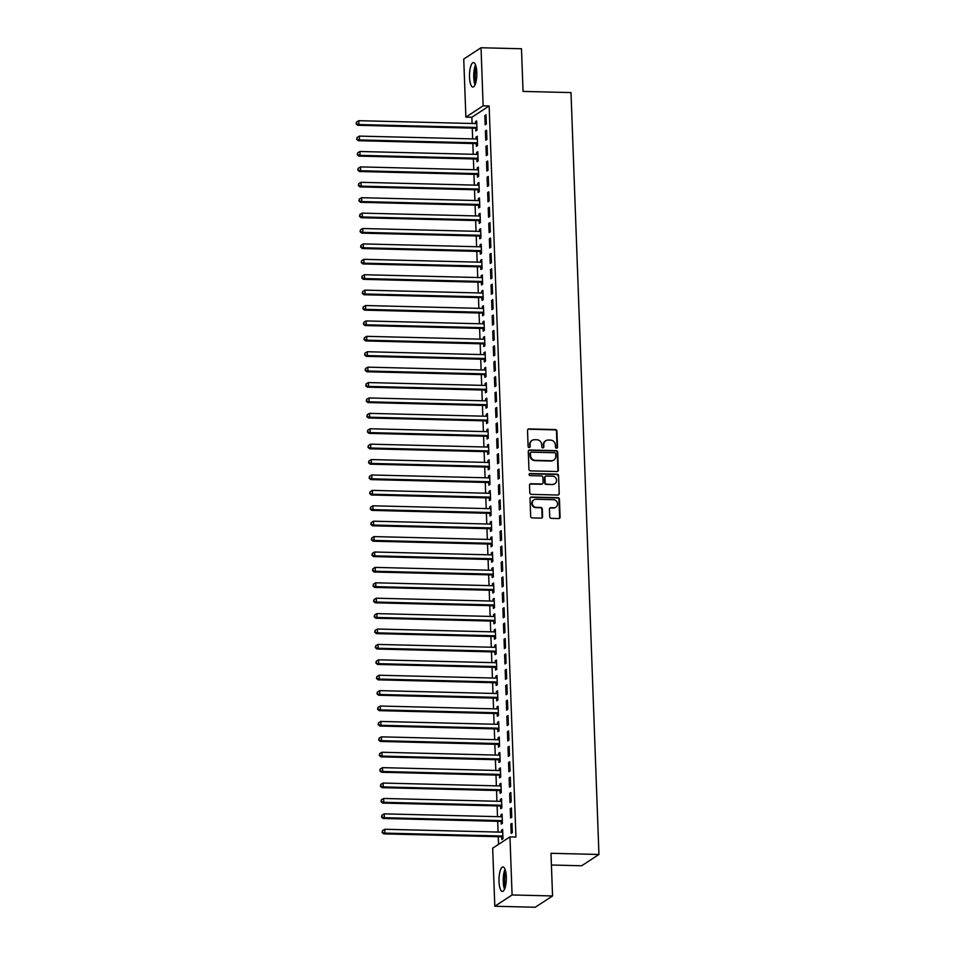 <?xml version="1.0" encoding="UTF-8"?>
<svg xmlns="http://www.w3.org/2000/svg" width="955" height="955" viewBox="0 0 955 955"><rect width="100%" height="100%" fill="white"/><g stroke="black" fill="none" stroke-linecap="round" stroke-linejoin="round"><path stroke-width="1.43" d="M556.538 448.217A1.074 1.015 56.8 0 0 557.529 447.179L556.932 431.111A1.54 1.444 56.8 0 0 555.416 429.571L528.927 428.914A1.54 1.444 56.8 0 0 527.518 430.395L528.103 446.451A1.074 1.015 56.8 0 0 529.727 447.382A1.074 1.015 56.8 0 0 530.168 446.51L530.085 444.421A4.93 4.608 56.8 0 1 534.621 439.706L536.829 439.754A4.93 4.608 56.8 0 1 541.712 444.708L541.783 446.797A1.074 1.015 56.8 0 0 543.407 447.716A1.074 1.015 56.8 0 0 543.849 446.845L543.765 444.767A4.93 4.608 56.8 0 1 548.301 440.04L550.51 440.1A4.93 4.608 56.8 0 1 555.392 445.054L555.464 447.131A1.074 1.015 56.8 0 0 556.538 448.217M556.825 448.182A1.074 1.015 56.8 0 0 557.063 447.489L556.467 431.421A1.54 1.444 56.8 0 0 554.939 429.869L528.461 429.213A1.54 1.444 56.8 0 0 527.924 429.308M529.464 447.501A1.074 1.015 56.8 0 0 529.703 446.809L530.085 444.421M543.144 447.835A1.074 1.015 56.8 0 0 543.383 447.143L543.765 444.767M499.023 881.572A12.248 3.653 91.4 0 1 502.963 866.949A12.248 3.653 91.4 0 1 506.305 876.809A12.248 3.653 91.4 0 1 502.354 891.445A12.248 3.653 91.4 0 1 499.023 881.572M469.526 77.188A12.248 3.653 91.4 0 1 473.465 62.564A12.248 3.653 91.4 0 1 476.808 72.425A12.248 3.653 91.4 0 1 472.856 87.06A12.248 3.653 91.4 0 1 469.526 77.188M549.722 516.81A1.54 1.444 56.8 0 0 551.25 518.362L558.675 518.553A1.54 1.444 56.8 0 0 560.084 517.073L559.439 499.226A1.54 1.444 56.8 0 0 557.911 497.686L531.434 497.03A1.54 1.444 56.8 0 0 530.013 498.498L530.67 516.345A1.54 1.444 56.8 0 0 532.198 517.897L541.163 518.111A1.54 1.444 56.8 0 0 542.583 516.643L542.309 509.003A1.54 1.444 56.8 0 0 540.781 507.451L536.328 507.344A4.118 3.856 56.8 0 1 533.917 499.847A4.118 3.856 56.8 0 1 536.03 499.262L553.458 499.692A4.118 3.856 56.8 0 1 555.87 507.189A4.118 3.856 56.8 0 1 553.757 507.774L550.856 507.702A1.54 1.444 56.8 0 0 549.435 509.182L549.722 516.81M509.958 836.89L512.083 894.954L494.809 906.247L492.673 848.183L509.958 836.89L515.951 837.034L489.139 105.969L483.146 105.826L465.873 117.119L463.736 59.043L481.022 47.75L483.146 105.826M481.022 47.75L521.478 48.753L523.042 91.417L571.006 92.599L598.94 854.474L550.987 853.293L552.551 895.957L512.083 894.954M556.944 471.519A1.54 1.444 56.8 0 0 558.365 470.051L557.708 452.204A1.54 1.444 56.8 0 0 556.18 450.665L529.703 450.008A1.54 1.444 56.8 0 0 528.294 451.476L528.939 469.323A1.54 1.444 56.8 0 0 530.467 470.875L556.944 471.519M558.568 475.721L559.224 493.556A1.54 1.444 56.8 0 1 557.816 495.036L531.338 494.38A1.54 1.444 56.8 0 1 529.81 492.84L529.524 485.2A1.54 1.444 56.8 0 1 530.944 483.719L541.676 483.994A1.54 1.444 56.8 0 0 543.097 482.514L542.906 477.452A1.54 1.444 56.8 0 0 541.389 475.9L530.204 475.626A1.074 1.015 56.8 0 1 529.571 473.656A1.074 1.015 56.8 0 1 530.12 473.501L557.052 474.169A1.54 1.444 56.8 0 1 558.568 475.721L559.224 493.556M551.417 865.015L581.667 865.767L598.94 854.474M511.414 807.978L510.245 808.742L510.591 817.981L511.761 817.217L511.414 807.978M501.16 821.598L501.244 824.081L502.414 823.329L502.079 814.078L500.909 814.842L500.981 816.752M510.292 777.167L509.122 777.931L509.457 787.171L510.627 786.419L510.292 777.167M500.026 790.788L500.122 793.283L501.291 792.519L500.945 783.279L499.775 784.031L499.847 785.941M509.158 746.368L507.988 747.12L508.323 756.372L509.493 755.608L509.158 746.368M498.904 759.977L498.988 762.472L500.157 761.708L499.823 752.468L498.653 753.232L498.725 755.13M508.024 715.558L506.854 716.322L507.201 725.561L508.37 724.797L508.024 715.558M497.77 729.166L497.865 731.661L499.023 730.897L498.689 721.658L497.519 722.422L497.591 724.32M506.902 684.747L505.732 685.511L506.066 694.751L507.236 693.987L506.902 684.747M496.636 698.368L496.731 700.851L497.901 700.099L497.555 690.847L496.397 691.611L496.457 693.521M505.768 653.936L504.598 654.7L504.944 663.94L506.102 663.188L505.768 653.936M495.514 667.557L495.597 670.052L496.767 669.288L496.433 660.048L495.263 660.8L495.335 662.71M504.634 623.138L503.476 623.89L503.81 633.141L504.98 632.377L504.634 623.138M494.38 636.746L494.475 639.241L495.633 638.477L495.299 629.238L494.129 630.002L494.201 631.9M503.512 592.327L502.342 593.091L502.676 602.33L503.846 601.566L503.512 592.327M493.246 605.936L493.341 608.431L494.511 607.667L494.165 598.427L493.007 599.191L493.078 601.089M502.378 561.516L501.208 562.28L501.554 571.52L502.712 570.756L502.378 561.516M492.123 575.137L492.207 577.62L493.377 576.868L493.043 567.616L491.873 568.38L491.944 570.29M501.244 530.705L500.086 531.469L500.42 540.709L501.59 539.957L501.244 530.705M490.989 544.326L491.085 546.821L492.255 546.057L491.909 536.817L490.739 537.57L490.81 539.48M500.122 499.907L498.952 500.671L499.286 509.91L500.456 509.146L500.122 499.907M489.867 513.515L489.951 516.01L491.121 515.246L490.786 506.007L489.617 506.771L489.688 508.669M498.988 469.096L497.818 469.86L498.164 479.1L499.334 478.336L498.988 469.096M488.733 482.705L488.829 485.2L489.987 484.436L489.652 475.196L488.483 475.96L488.554 477.858M497.865 438.285L496.696 439.049L497.03 448.289L498.2 447.525L497.865 438.285M487.599 451.906L487.695 454.389L488.865 453.637L488.518 444.385L487.36 445.149L487.42 447.059M496.731 407.475L495.561 408.239L495.908 417.478L497.066 416.726L496.731 407.475M486.477 421.095L486.561 423.59L487.73 422.826L487.396 413.587L486.226 414.351L486.298 416.249M495.597 376.676L494.439 377.44L494.774 386.68L495.943 385.916L495.597 376.676M485.343 390.285L485.438 392.78L486.596 392.016L486.262 382.776L485.092 383.54L485.164 385.438M494.475 345.865L493.305 346.629L493.639 355.869L494.809 355.105L494.475 345.865M484.209 359.474L484.304 361.969L485.474 361.205L485.128 351.965L483.97 352.729L484.03 354.627M493.341 315.055L492.171 315.819L492.517 325.058L493.675 324.294L493.341 315.055M483.087 328.675L483.17 331.17L484.34 330.406L484.006 321.155L482.836 321.919L482.908 323.829M492.207 284.244L491.049 285.008L491.383 294.259L492.553 293.495L492.207 284.244M481.953 297.865L482.048 300.359L483.218 299.595L482.872 290.356L481.702 291.12L481.774 293.018M491.085 253.445L489.915 254.209L490.249 263.449L491.419 262.685L491.085 253.445M480.819 267.054L480.914 269.549L482.084 268.785L481.75 259.545L480.58 260.309L480.651 262.207M489.951 222.634L488.781 223.398L489.127 232.638L490.297 231.874L489.951 222.634M479.697 236.243L479.78 238.738L480.95 237.974L480.616 228.734L479.446 229.498L479.517 231.397M488.829 191.824L487.659 192.588L487.993 201.827L489.163 201.063L488.829 191.824M478.562 205.444L478.658 207.939L479.828 207.175L479.482 197.924L478.312 198.688L478.383 200.598M487.695 161.013L486.525 161.777L486.859 171.029L488.029 170.265L487.695 161.013M477.44 174.634L477.524 177.129L478.694 176.365L478.36 167.125L477.19 167.889L477.261 169.787M486.561 130.214L485.391 130.978L485.737 140.218L486.907 139.454L486.561 130.214M476.306 143.823L476.402 146.318L477.56 145.554L477.225 136.314L476.056 137.078L476.127 138.976M489.139 105.969L471.865 117.262L472.092 123.493M472.259 128.137L472.653 138.893M472.832 143.537L473.226 154.292M473.394 158.936L473.787 169.704M473.955 174.347L474.349 185.103M474.528 189.747L474.921 200.514M475.089 205.158L475.483 215.914M475.65 220.557L476.044 231.313M476.223 235.957L476.617 246.724M476.784 251.368L477.178 262.124M477.345 266.767L477.739 277.523M477.918 282.167L478.312 292.934M478.479 297.578L478.873 308.334M479.04 312.977L479.434 323.745M479.601 328.389L480.007 339.144M480.174 343.788L480.568 354.544M480.735 359.187L481.129 369.955M481.296 374.599L481.69 385.354M481.869 389.998L482.263 400.754M482.43 405.398L482.824 416.165M482.991 420.809L483.385 431.565M483.564 436.208L483.958 446.976M484.125 451.608L484.519 462.375M484.686 467.019L485.08 477.775M485.259 482.418L485.653 493.186M485.82 497.83L486.214 508.585M486.382 513.229L486.775 523.985M486.955 528.628L487.348 539.396M487.516 544.04L487.91 554.795M488.077 559.439L488.471 570.195M488.65 574.838L489.044 585.606M489.211 590.25L489.605 601.005M489.772 605.649L490.166 616.417M490.333 621.06L490.739 631.816M490.906 636.46L491.3 647.215M491.467 651.859L491.861 662.627M492.028 667.27L492.422 678.026M492.601 682.67L492.995 693.426M493.162 698.069L493.556 708.837M493.723 713.481L494.117 724.236M494.296 728.88L494.69 739.648M494.857 744.291L495.251 755.047M495.418 759.691L495.812 770.446M495.991 775.09L496.385 785.858M496.552 790.501L496.946 801.257M497.113 805.901L497.507 816.656M497.686 821.3L498.08 832.068M498.247 836.711L498.522 844.351M475.745 128.424L475.829 130.919L476.999 130.155L476.664 120.915L475.495 121.667L475.566 123.577M486 114.803L484.83 115.567L485.176 124.807L486.334 124.055L486 114.803M476.867 159.234L476.963 161.717L478.133 160.965L477.787 151.714L476.629 152.478L476.688 154.388M487.134 145.614L485.964 146.378L486.298 155.617L487.468 154.853L487.134 145.614M478.001 190.033L478.097 192.528L479.255 191.764L478.921 182.524L477.751 183.288L477.822 185.186M488.256 176.424L487.086 177.188L487.432 186.428L488.602 185.664L488.256 176.424M479.135 220.844L479.219 223.339L480.389 222.575L480.055 213.335L478.885 214.099L478.956 215.997M489.39 207.235L488.22 207.987L488.554 217.239L489.724 216.475L489.39 207.235M480.258 251.654L480.353 254.149L481.523 253.385L481.177 244.146L480.007 244.898L480.079 246.808M490.512 238.034L489.354 238.798L489.688 248.037L490.858 247.273L490.512 238.034M481.392 282.465L481.475 284.948L482.645 284.184L482.311 274.945L481.141 275.709L481.213 277.619M491.646 268.844L490.476 269.608L490.822 278.848L491.98 278.084L491.646 268.844M482.514 313.264L482.609 315.759L483.779 314.995L483.433 305.755L482.275 306.519L482.347 308.417M492.78 299.655L491.61 300.419L491.944 309.659L493.114 308.895L492.78 299.655M483.648 344.075L483.743 346.57L484.901 345.806L484.567 336.566L483.397 337.33L483.469 339.228M493.902 330.466L492.744 331.218L493.078 340.469L494.248 339.705L493.902 330.466M484.782 374.885L484.865 377.38L486.035 376.616L485.701 367.377L484.531 368.129L484.603 370.039M495.036 361.265L493.866 362.029L494.213 371.268L495.37 370.504L495.036 361.265M485.904 405.696L486 408.179L487.169 407.415L486.823 398.175L485.665 398.939L485.725 400.849M496.17 392.075L495 392.839L495.335 402.079L496.505 401.315L496.17 392.075M487.038 436.495L487.134 438.99L488.292 438.226L487.957 428.986L486.787 429.75L486.859 431.648M497.292 422.886L496.123 423.65L496.469 432.89L497.639 432.126L497.292 422.886M488.172 467.305L488.256 469.8L489.426 469.036L489.091 459.797L487.921 460.561L487.993 462.459M498.426 453.685L497.257 454.449L497.591 463.7L498.761 462.936L498.426 453.685M489.294 498.116L489.39 500.611L490.56 499.847L490.213 490.595L489.044 491.359L489.115 493.269M499.561 484.495L498.391 485.259L498.725 494.499L499.895 493.735L499.561 484.495M490.428 528.915L490.512 531.41L491.682 530.646L491.348 521.406L490.178 522.17L490.249 524.08M500.683 515.306L499.513 516.07L499.859 525.31L501.029 524.546L500.683 515.306M491.55 559.726L491.646 562.22L492.816 561.456L492.482 552.217L491.312 552.981L491.383 554.879M501.817 546.117L500.647 546.881L500.981 556.12L502.151 555.356L501.817 546.117M492.685 590.536L492.78 593.031L493.95 592.267L493.604 583.028L492.434 583.792L492.505 585.69M502.939 576.916L501.781 577.68L502.115 586.931L503.285 586.167L502.939 576.916M493.819 621.347L493.902 623.842L495.072 623.078L494.738 613.826L493.568 614.59L493.639 616.5M504.073 607.726L502.903 608.49L503.249 617.73L504.407 616.966L504.073 607.726M494.941 652.146L495.036 654.641L496.206 653.877L495.86 644.637L494.702 645.401L494.762 647.311M505.207 638.537L504.037 639.301L504.371 648.541L505.541 647.777L505.207 638.537M496.075 682.956L496.17 685.451L497.328 684.687L496.994 675.448L495.824 676.212L495.896 678.11M506.329 669.348L505.171 670.112L505.505 679.351L506.675 678.587L506.329 669.348M497.209 713.767L497.292 716.262L498.462 715.498L498.128 706.258L496.958 707.022L497.03 708.92M507.463 700.146L506.293 700.91L506.639 710.162L507.797 709.398L507.463 700.146M498.331 744.578L498.426 747.073L499.596 746.309L499.25 737.057L498.092 737.821L498.152 739.731M508.597 730.957L507.427 731.721L507.762 740.961L508.931 740.197L508.597 730.957M499.465 775.376L499.561 777.871L500.718 777.107L500.384 767.868L499.214 768.632L499.286 770.542M509.719 761.768L508.549 762.532L508.896 771.771L510.065 771.007L509.719 761.768M500.599 806.187L500.683 808.682L501.853 807.918L501.518 798.678L500.348 799.442L500.42 801.341M510.853 792.578L509.684 793.342L510.018 802.582L511.188 801.818L510.853 792.578M501.721 836.998L501.817 839.493L502.987 838.729L502.64 829.489L501.471 830.253L501.542 832.151M511.976 823.377L510.818 824.141L511.152 833.393L512.322 832.629L511.976 823.377M552.551 895.957L535.266 907.25L494.809 906.247M471.865 117.262L465.873 117.119M475.495 121.667L476.688 121.703M484.83 115.567L486.023 115.603M476.056 137.078L477.249 137.102M485.391 130.978L486.596 131.002M476.629 152.478L477.822 152.514M485.964 146.378L487.157 146.401M477.19 167.889L478.383 167.913M486.525 161.777L487.719 161.813M477.751 183.288L478.944 183.312M487.086 177.188L488.292 177.212M478.312 198.688L479.517 198.724M487.659 192.588L488.853 192.624M478.885 214.099L480.079 214.123M488.22 207.987L489.414 208.023M479.446 229.498L480.64 229.534M488.781 223.398L489.987 223.422M480.007 244.898L481.213 244.934M489.354 238.798L490.548 238.834M480.58 260.309L481.774 260.333M489.915 254.209L491.109 254.233M481.141 275.709L482.335 275.744M490.476 269.608L491.682 269.632M481.702 291.12L482.908 291.144M491.049 285.008L492.243 285.044M482.275 306.519L483.469 306.543M491.61 300.419L492.804 300.443M482.836 321.919L484.03 321.954M492.171 315.819L493.365 315.854M483.397 337.33L484.603 337.354M492.744 331.218L493.938 331.254M483.97 352.729L485.164 352.765M493.305 346.629L494.499 346.653M484.531 368.129L485.725 368.164M493.866 362.029L495.06 362.064M485.092 383.54L486.286 383.564M494.439 377.44L495.633 377.464M485.665 398.939L486.859 398.975M495 392.839L496.194 392.863M486.226 414.351L487.42 414.375M495.561 408.239L496.755 408.274M486.787 429.75L487.981 429.774M496.123 423.65L497.328 423.674M487.36 445.149L488.554 445.185M496.696 439.049L497.889 439.073M487.921 460.561L489.115 460.585M497.257 454.449L498.45 454.485M488.483 475.96L489.676 475.984M497.818 469.86L499.023 469.884M489.044 491.359L490.249 491.395M498.391 485.259L499.584 485.295M489.617 506.771L490.81 506.795M498.952 500.671L500.145 500.695M490.178 522.17L491.371 522.206M499.513 516.07L500.718 516.094M490.739 537.57L491.944 537.605M500.086 531.469L501.28 531.505M491.312 552.981L492.505 553.005M500.647 546.881L501.841 546.905M491.873 568.38L493.067 568.416M501.208 562.28L502.414 562.304M492.434 583.792L493.639 583.815M501.781 577.68L502.975 577.715M493.007 599.191L494.201 599.215M502.342 593.091L503.536 593.115M493.568 614.59L494.762 614.626M502.903 608.49L504.097 608.526M494.129 630.002L495.335 630.025M503.476 623.89L504.67 623.925M494.702 645.401L495.896 645.437M504.037 639.301L505.231 639.325M495.263 660.8L496.457 660.836M504.598 654.7L505.792 654.736M495.824 676.212L497.018 676.236M505.171 670.112L506.365 670.135M496.397 691.611L497.591 691.647M505.732 685.511L506.926 685.535M496.958 707.022L498.152 707.046M506.293 700.91L507.487 700.946M497.519 722.422L498.713 722.446M506.854 716.322L508.06 716.346M498.092 737.821L499.286 737.857M507.427 731.721L508.621 731.757M498.653 753.232L499.847 753.256M507.988 747.12L509.182 747.156M499.214 768.632L500.408 768.668M508.549 762.532L509.755 762.556M499.775 784.031L500.981 784.067M509.122 777.931L510.316 777.967M500.348 799.442L501.542 799.466M509.684 793.342L510.877 793.366M500.909 814.842L502.103 814.878M510.245 808.742L511.45 808.766M501.471 830.253L502.676 830.277M510.818 824.141L512.011 824.177M545.544 440.912A4.93 4.608 56.8 0 0 543.3 445.066M531.863 440.577A4.93 4.608 56.8 0 0 529.619 444.732M557.493 471.436A1.54 1.444 56.8 0 0 557.899 470.349L557.243 452.515A1.54 1.444 56.8 0 0 555.715 450.963L529.237 450.306A1.54 1.444 56.8 0 0 528.7 450.402M555.715 453.816A1.074 1.015 56.8 0 0 554.64 452.742L531.398 452.157A1.074 1.015 56.8 0 0 530.407 453.195L530.491 455.392A4.93 4.608 56.8 0 0 535.373 460.346L551.262 460.74A4.93 4.608 56.8 0 0 555.798 456.013L555.715 453.816M530.634 452.503A1.074 1.015 56.8 0 0 529.941 453.506L530.407 453.195M553.542 460.167A4.93 4.608 56.8 0 1 550.796 461.038L534.907 460.644A4.93 4.608 56.8 0 1 530.025 455.69L529.941 453.506M558.353 494.941A1.54 1.444 56.8 0 0 558.759 493.866M542.213 483.899A1.54 1.444 56.8 0 1 541.21 484.292L530.479 484.03A1.54 1.444 56.8 0 0 529.941 484.125M558.102 476.02A1.54 1.444 56.8 0 0 556.574 474.48L529.655 473.811A1.074 1.015 56.8 0 0 529.368 473.847M552.826 484.269A4.118 3.856 56.8 0 0 556.407 479.171A4.118 3.856 56.8 0 0 552.527 476.175L546.379 476.02A1.54 1.444 56.8 0 0 544.971 477.5L545.15 482.562A1.54 1.444 56.8 0 0 546.678 484.113L552.36 484.567A4.118 3.856 56.8 0 0 554.688 483.815M545.377 476.426A1.54 1.444 56.8 0 0 544.505 477.798L544.971 477.5M552.36 484.567L546.212 484.412A1.54 1.444 56.8 0 1 544.684 482.872L544.505 477.798M555.631 507.332A4.118 3.856 56.8 0 1 553.291 508.084L550.39 508.012A1.54 1.444 56.8 0 0 549.853 508.108M533.69 500.014A4.118 3.856 56.8 0 0 535.862 507.654L536.328 507.344M541.712 518.028A1.54 1.444 56.8 0 0 542.118 516.942L541.831 509.313A1.54 1.444 56.8 0 0 540.315 507.762L535.862 507.654M559.212 518.458A1.54 1.444 56.8 0 0 559.618 517.383L558.973 499.537A1.54 1.444 56.8 0 0 557.445 497.985L530.968 497.328A1.54 1.444 56.8 0 0 530.419 497.424M476.748 123.398L476.533 123.493A1.576 1.468 -123.2 0 1 475.984 123.589L358.782 120.688L358.925 124.544L357.755 125.308L474.957 128.197A1.576 1.468 -123.2 0 1 475.518 128.328L476.951 128.949M356.585 123.565L356.525 122.025L356.12 123.875L358.925 124.544L476.115 127.433A1.576 1.468 -123.2 0 1 476.688 127.564L476.903 127.66M356.525 122.025L358.782 120.688M357.755 125.308L356.12 123.875M477.321 138.809L477.106 138.893A1.576 1.468 -123.2 0 1 476.545 138.988L359.343 136.099L359.486 139.943L358.316 140.707L475.518 143.608A1.576 1.468 -123.2 0 1 476.079 143.728L477.524 144.348M357.146 138.976L357.086 137.436L356.681 139.275L359.486 139.943L476.688 142.844A1.576 1.468 -123.2 0 1 477.249 142.964L477.476 143.059M357.086 137.436L359.343 136.099M358.316 140.707L356.681 139.275M477.882 154.209L477.667 154.292A1.576 1.468 -123.2 0 1 477.106 154.388L359.916 151.499L360.059 155.355L358.889 156.119L476.079 159.007A1.576 1.468 -123.2 0 1 476.652 159.127L478.085 159.748M357.707 154.376L357.659 152.836L357.242 154.686L360.059 155.355L477.249 158.244A1.576 1.468 -123.2 0 1 477.81 158.375L478.037 158.47M357.659 152.836L359.916 151.499M358.889 156.119L357.242 154.686M475.447 83.813A10.601 3.163 91.4 0 1 475.888 65.931M476.294 67.674A9.813 2.925 -88.6 0 0 475.948 82.082M475.53 64.88A12.176 3.629 -88.6 0 0 475.041 84.84M504.932 888.198A10.601 3.163 91.4 0 1 505.374 870.315M505.792 872.058A9.813 2.925 -88.6 0 0 505.434 886.467M505.028 869.265A12.176 3.629 -88.6 0 0 504.526 889.224M478.443 169.62L478.228 169.704A1.576 1.468 -123.2 0 1 477.679 169.799L360.477 166.898L360.62 170.754L359.45 171.518L476.652 174.407A1.576 1.468 -123.2 0 1 477.214 174.538L478.646 175.159M358.28 169.775L358.221 168.235L357.815 170.085L360.62 170.754L477.81 173.643A1.576 1.468 -123.2 0 1 478.383 173.774L478.598 173.87M358.221 168.235L360.477 166.898M359.45 171.518L357.815 170.085M479.016 185.019L478.789 185.103A1.576 1.468 -123.2 0 1 478.24 185.198L361.038 182.31L361.181 186.153L360.011 186.917L477.214 189.818A1.576 1.468 -123.2 0 1 477.775 189.938L479.219 190.558M358.841 185.186L358.782 183.647L358.376 185.485L361.181 186.153L478.383 189.054A1.576 1.468 -123.2 0 1 478.944 189.174L479.171 189.269M358.782 183.647L361.038 182.31M360.011 186.917L358.376 185.485M479.577 200.419L479.362 200.502A1.576 1.468 -123.2 0 1 478.801 200.61L361.611 197.709L361.742 201.565L360.584 202.329L477.775 205.218A1.576 1.468 -123.2 0 1 478.348 205.349L479.78 205.97M359.402 200.586L359.355 199.046L358.937 200.896L361.742 201.565L478.944 204.454A1.576 1.468 -123.2 0 1 479.506 204.585L479.732 204.68M359.355 199.046L361.611 197.709M360.584 202.329L358.937 200.896M480.138 215.83L479.923 215.914A1.576 1.468 -123.2 0 1 479.374 216.009L362.172 213.12L362.315 216.964L361.145 217.728L478.348 220.617A1.576 1.468 -123.2 0 1 478.909 220.748L480.341 221.369M359.975 215.985L359.916 214.445L359.51 216.296L362.315 216.964L479.506 219.865A1.576 1.468 -123.2 0 1 480.079 219.984L480.293 220.08M359.916 214.445L362.172 213.12M361.145 217.728L359.51 216.296M480.711 231.229L480.484 231.313A1.576 1.468 -123.2 0 1 479.935 231.408L362.733 228.52L362.876 232.363L361.706 233.127L478.909 236.028A1.576 1.468 -123.2 0 1 479.47 236.148L480.914 236.768M360.536 231.397L360.477 229.857L360.071 231.695L362.876 232.363L480.079 235.264A1.576 1.468 -123.2 0 1 480.64 235.384L480.866 235.491M360.477 229.857L362.733 228.52M361.706 233.127L360.071 231.695M481.272 246.629L481.057 246.724A1.576 1.468 -123.2 0 1 480.496 246.82L363.306 243.919L363.437 247.775L362.279 248.539L479.47 251.428A1.576 1.468 -123.2 0 1 480.031 251.559L481.475 252.18M361.097 246.796L361.05 245.256L360.632 247.106L363.437 247.775L480.64 250.664A1.576 1.468 -123.2 0 1 481.201 250.795L481.427 250.89M361.05 245.256L363.306 243.919M362.279 248.539L360.632 247.106M481.833 262.04L481.618 262.124A1.576 1.468 -123.2 0 1 481.069 262.219L363.867 259.33L364.01 263.174L362.84 263.938L480.043 266.839A1.576 1.468 -123.2 0 1 480.604 266.958L482.036 267.579M361.67 262.207L361.611 260.667L361.205 262.506L364.01 263.174L481.201 266.075A1.576 1.468 -123.2 0 1 481.774 266.194L481.989 266.29M361.611 260.667L363.867 259.33M362.84 263.938L361.205 262.506M482.394 277.439L482.18 277.523A1.576 1.468 -123.2 0 1 481.63 277.619L364.428 274.73L364.571 278.585L363.401 279.338L480.604 282.238A1.576 1.468 -123.2 0 1 481.165 282.358L482.609 282.978M362.232 277.607L362.172 276.067L361.766 277.917L364.571 278.585L481.774 281.474A1.576 1.468 -123.2 0 1 482.335 281.606L482.562 281.701M362.172 276.067L364.428 274.73M363.401 279.338L361.766 277.917M482.967 292.851L482.752 292.934A1.576 1.468 -123.2 0 1 482.191 293.03L365.001 290.129L365.132 293.985L363.974 294.749L481.165 297.638A1.576 1.468 -123.2 0 1 481.726 297.769L483.17 298.39M362.793 293.006L362.745 291.466L362.327 293.316L365.132 293.985L482.335 296.874A1.576 1.468 -123.2 0 1 482.896 297.005L483.123 297.101M362.745 291.466L365.001 290.129M363.974 294.749L362.327 293.316M483.528 308.25L483.314 308.334A1.576 1.468 -123.2 0 1 482.752 308.429L365.562 305.54L365.705 309.384L364.535 310.148L481.738 313.049A1.576 1.468 -123.2 0 1 482.299 313.168L483.731 313.789M363.366 308.417L363.306 306.877L362.888 308.716L365.705 309.384L482.896 312.285A1.576 1.468 -123.2 0 1 483.457 312.404L483.684 312.5M363.306 306.877L365.562 305.54M364.535 310.148L362.888 308.716M484.089 323.65L483.875 323.733A1.576 1.468 -123.2 0 1 483.326 323.84L366.123 320.94L366.266 324.796L365.096 325.56L482.299 328.448A1.576 1.468 -123.2 0 1 482.86 328.58L484.292 329.2M363.927 323.817L363.867 322.277L363.461 324.127L366.266 324.796L483.469 327.684A1.576 1.468 -123.2 0 1 484.03 327.816L484.257 327.911M363.867 322.277L366.123 320.94M365.096 325.56L363.461 324.127M484.663 339.061L484.448 339.144A1.576 1.468 -123.2 0 1 483.887 339.24L366.684 336.339L366.827 340.195L365.67 340.959L482.86 343.848A1.576 1.468 -123.2 0 1 483.421 343.979L484.865 344.6M364.488 339.216L364.44 337.676L364.022 339.526L366.827 340.195L484.03 343.096A1.576 1.468 -123.2 0 1 484.591 343.215L484.818 343.311M364.44 337.676L366.684 336.339M365.67 340.959L364.022 339.526M485.224 354.46L485.009 354.544A1.576 1.468 -123.2 0 1 484.448 354.639L367.257 351.75L367.4 355.594L366.231 356.358L483.421 359.259A1.576 1.468 -123.2 0 1 483.994 359.378L485.427 359.999M365.061 354.627L365.001 353.087L364.583 354.926L367.4 355.594L484.591 358.495A1.576 1.468 -123.2 0 1 485.152 358.614L485.379 358.71M365.001 353.087L367.257 351.75M366.231 356.358L364.583 354.926M485.785 369.86L485.57 369.955A1.576 1.468 -123.2 0 1 485.021 370.051L367.818 367.15L367.962 371.006L366.792 371.77L483.994 374.658A1.576 1.468 -123.2 0 1 484.555 374.79L485.988 375.411M365.622 370.027L365.562 368.487L365.156 370.337L367.962 371.006L485.164 373.894A1.576 1.468 -123.2 0 1 485.725 374.026L485.94 374.121M365.562 368.487L367.818 367.15M366.792 371.77L365.156 370.337M486.358 385.271L486.143 385.354A1.576 1.468 -123.2 0 1 485.582 385.45L368.379 382.561L368.523 386.405L367.353 387.169L484.555 390.07A1.576 1.468 -123.2 0 1 485.116 390.189L486.561 390.81M366.183 385.438L366.123 383.898L365.717 385.736L368.523 386.405L485.725 389.306A1.576 1.468 -123.2 0 1 486.286 389.425L486.513 389.521M366.123 383.898L368.379 382.561M367.353 387.169L365.717 385.736M486.919 400.67L486.704 400.754A1.576 1.468 -123.2 0 1 486.143 400.849L368.952 397.96L369.096 401.816L367.926 402.568L485.116 405.469A1.576 1.468 -123.2 0 1 485.689 405.589L487.122 406.209M366.744 400.837L366.696 399.297L366.278 401.136L369.096 401.816L486.286 404.705A1.576 1.468 -123.2 0 1 486.847 404.836L487.074 404.932M366.696 399.297L368.952 397.96M367.926 402.568L366.278 401.136M487.48 416.07L487.265 416.165A1.576 1.468 -123.2 0 1 486.716 416.261L369.513 413.36L369.657 417.216L368.487 417.98L485.689 420.869A1.576 1.468 -123.2 0 1 486.25 421L487.683 421.621M367.317 416.237L367.257 414.697L366.851 416.547L369.657 417.216L486.847 420.105A1.576 1.468 -123.2 0 1 487.42 420.236L487.635 420.331M367.257 414.697L369.513 413.36M368.487 417.98L366.851 416.547M488.053 431.481L487.838 431.565A1.576 1.468 -123.2 0 1 487.277 431.66L370.074 428.771L370.218 432.615L369.048 433.379L486.25 436.28A1.576 1.468 -123.2 0 1 486.811 436.399L488.256 437.02M367.878 431.648L367.818 430.108L367.412 431.947L370.218 432.615L487.42 435.516A1.576 1.468 -123.2 0 1 487.981 435.635L488.208 435.731M367.818 430.108L370.074 428.771M369.048 433.379L367.412 431.947M488.614 446.88L488.399 446.964A1.576 1.468 -123.2 0 1 487.838 447.071L370.647 444.171L370.791 448.026L369.621 448.79L486.811 451.679A1.576 1.468 -123.2 0 1 487.384 451.811L488.817 452.431M368.439 447.047L368.391 445.507L367.973 447.358L370.791 448.026L487.981 450.915A1.576 1.468 -123.2 0 1 488.542 451.046L488.769 451.142M368.391 445.507L370.647 444.171M369.621 448.79L367.973 447.358M489.175 462.292L488.96 462.375A1.576 1.468 -123.2 0 1 488.411 462.471L371.209 459.57L371.352 463.426L370.182 464.19L487.384 467.079A1.576 1.468 -123.2 0 1 487.945 467.21L489.378 467.831M369.012 462.447L368.952 460.907L368.546 462.757L371.352 463.426L488.542 466.327A1.576 1.468 -123.2 0 1 489.115 466.446L489.33 466.541M368.952 460.907L371.209 459.57M370.182 464.19L368.546 462.757M489.748 477.691L489.521 477.775A1.576 1.468 -123.2 0 1 488.972 477.87L371.77 474.981L371.913 478.825L370.743 479.589L487.945 482.49A1.576 1.468 -123.2 0 1 488.506 482.609L489.951 483.23M369.573 477.858L369.513 476.318L369.108 478.157L371.913 478.825L489.115 481.726A1.576 1.468 -123.2 0 1 489.676 481.845L489.903 481.941M369.513 476.318L371.77 474.981M370.743 479.589L369.108 478.157M490.309 493.09L490.094 493.186A1.576 1.468 -123.2 0 1 489.533 493.281L372.343 490.381L372.474 494.236L371.316 495L488.506 497.889A1.576 1.468 -123.2 0 1 489.079 498.021L490.512 498.641M370.134 493.258L370.086 491.718L369.669 493.568L372.474 494.236L489.676 497.125A1.576 1.468 -123.2 0 1 490.237 497.257L490.464 497.352M370.086 491.718L372.343 490.381M371.316 495L369.669 493.568M490.87 508.502L490.655 508.585A1.576 1.468 -123.2 0 1 490.106 508.681L372.904 505.792L373.047 509.636L371.877 510.4L489.079 513.301A1.576 1.468 -123.2 0 1 489.64 513.42L491.073 514.041M370.707 508.669L370.647 507.117L370.242 508.967L373.047 509.636L490.237 512.537A1.576 1.468 -123.2 0 1 490.81 512.656L491.025 512.751M370.647 507.117L372.904 505.792M371.877 510.4L370.242 508.967M491.443 523.901L491.216 523.985A1.576 1.468 -123.2 0 1 490.667 524.08L373.465 521.191L373.608 525.047L372.438 525.799L489.64 528.7A1.576 1.468 -123.2 0 1 490.202 528.819L491.646 529.44M371.268 524.068L371.209 522.528L370.803 524.367L373.608 525.047L490.81 527.936A1.576 1.468 -123.2 0 1 491.371 528.067L491.598 528.163M371.209 522.528L373.465 521.191M372.438 525.799L370.803 524.367M492.004 539.3L491.789 539.396A1.576 1.468 -123.2 0 1 491.228 539.491L374.038 536.591L374.169 540.446L373.011 541.21L490.202 544.099A1.576 1.468 -123.2 0 1 490.763 544.231L492.207 544.851M371.829 539.468L371.782 537.928L371.364 539.778L374.169 540.446L491.371 543.335A1.576 1.468 -123.2 0 1 491.932 543.467L492.159 543.562M371.782 537.928L374.038 536.591M373.011 541.21L371.364 539.778M492.565 554.712L492.35 554.795A1.576 1.468 -123.2 0 1 491.801 554.891L374.599 552.002L374.742 555.846L373.572 556.61L490.775 559.511A1.576 1.468 -123.2 0 1 491.336 559.63L492.768 560.251M372.402 554.879L372.343 553.339L371.937 555.177L374.742 555.846L491.932 558.747A1.576 1.468 -123.2 0 1 492.505 558.866L492.72 558.962M372.343 553.339L374.599 552.002M373.572 556.61L371.937 555.177M493.126 570.111L492.911 570.195A1.576 1.468 -123.2 0 1 492.362 570.302L375.16 567.401L375.303 571.257L374.133 572.021L491.336 574.91A1.576 1.468 -123.2 0 1 491.897 575.041L493.341 575.662M372.963 570.278L372.904 568.738L372.498 570.589L375.303 571.257L492.505 574.146A1.576 1.468 -123.2 0 1 493.067 574.277L493.293 574.373M372.904 568.738L375.16 567.401M374.133 572.021L372.498 570.589M493.699 585.522L493.484 585.606A1.576 1.468 -123.2 0 1 492.923 585.702L375.733 582.801L375.864 586.657L374.706 587.421L491.897 590.309A1.576 1.468 -123.2 0 1 492.458 590.441L493.902 591.061M373.524 585.678L373.477 584.138L373.059 585.988L375.864 586.657L493.067 589.557A1.576 1.468 -123.2 0 1 493.628 589.677L493.854 589.772M373.477 584.138L375.733 582.801M374.706 587.421L373.059 585.988M494.26 600.922L494.045 601.005A1.576 1.468 -123.2 0 1 493.484 601.101L376.294 598.212L376.437 602.056L375.267 602.82L492.47 605.721A1.576 1.468 -123.2 0 1 493.031 605.84L494.463 606.461M374.097 601.089L374.038 599.549L373.62 601.387L376.437 602.056L493.628 604.957A1.576 1.468 -123.2 0 1 494.189 605.076L494.415 605.172M374.038 599.549L376.294 598.212M375.267 602.82L373.62 601.387M494.821 616.321L494.606 616.405A1.576 1.468 -123.2 0 1 494.057 616.512L376.855 613.611L376.998 617.467L375.828 618.231L493.031 621.12A1.576 1.468 -123.2 0 1 493.592 621.251L495.024 621.872M374.658 616.488L374.599 614.948L374.193 616.799L376.998 617.467L494.201 620.356A1.576 1.468 -123.2 0 1 494.762 620.487L494.988 620.583M374.599 614.948L376.855 613.611M375.828 618.231L374.193 616.799M495.394 631.733L495.179 631.816A1.576 1.468 -123.2 0 1 494.618 631.912L377.416 629.023L377.559 632.867L376.401 633.631L493.592 636.531A1.576 1.468 -123.2 0 1 494.153 636.651L495.597 637.272M375.22 631.9L375.172 630.348L374.754 632.198L377.559 632.867L494.762 635.767A1.576 1.468 -123.2 0 1 495.323 635.887L495.55 635.982M375.172 630.348L377.416 629.023M376.401 633.631L374.754 632.198M495.955 647.132L495.74 647.215A1.576 1.468 -123.2 0 1 495.179 647.311L377.989 644.422L378.132 648.278L376.962 649.03L494.153 651.931A1.576 1.468 -123.2 0 1 494.726 652.05L496.158 652.671M375.793 647.299L375.733 645.759L375.315 647.597L378.132 648.278L495.323 651.167A1.576 1.468 -123.2 0 1 495.884 651.286L496.111 651.394M375.733 645.759L377.989 644.422M376.962 649.03L375.315 647.597M496.516 662.531L496.302 662.627A1.576 1.468 -123.2 0 1 495.752 662.722L378.55 659.821L378.693 663.677L377.523 664.441L494.726 667.33A1.576 1.468 -123.2 0 1 495.287 667.461L496.719 668.082M376.354 662.698L376.294 661.158L375.888 663.009L378.693 663.677L495.896 666.566A1.576 1.468 -123.2 0 1 496.457 666.697L496.672 666.793M376.294 661.158L378.55 659.821M377.523 664.441L375.888 663.009M497.089 677.943L496.875 678.026A1.576 1.468 -123.2 0 1 496.314 678.122L379.111 675.233L379.254 679.077L378.085 679.841L495.287 682.741A1.576 1.468 -123.2 0 1 495.848 682.861L497.292 683.482M376.915 678.11L376.855 676.57L376.449 678.408L379.254 679.077L496.457 681.977A1.576 1.468 -123.2 0 1 497.018 682.097L497.245 682.192M376.855 676.57L379.111 675.233M378.085 679.841L376.449 678.408M497.651 693.342L497.436 693.426A1.576 1.468 -123.2 0 1 496.875 693.533L379.684 690.632L379.827 694.488L378.658 695.252L495.848 698.141A1.576 1.468 -123.2 0 1 496.421 698.272L497.853 698.881M377.476 693.509L377.428 691.969L377.01 693.819L379.827 694.488L497.018 697.377A1.576 1.468 -123.2 0 1 497.579 697.508L497.806 697.604M377.428 691.969L379.684 690.632M378.658 695.252L377.01 693.819M498.212 708.753L497.997 708.837A1.576 1.468 -123.2 0 1 497.448 708.932L380.245 706.032L380.388 709.887L379.219 710.651L496.421 713.54A1.576 1.468 -123.2 0 1 496.982 713.672L498.415 714.292M378.049 708.908L377.989 707.369L377.583 709.219L380.388 709.887L497.579 712.776A1.576 1.468 -123.2 0 1 498.152 712.908L498.367 713.003M377.989 707.369L380.245 706.032M379.219 710.651L377.583 709.219M498.785 724.153L498.57 724.236A1.576 1.468 -123.2 0 1 498.009 724.332L380.806 721.443L380.95 725.287L379.78 726.051L496.982 728.952A1.576 1.468 -123.2 0 1 497.543 729.071L498.988 729.692M378.61 724.32L378.55 722.78L378.144 724.618L380.95 725.287L498.152 728.188A1.576 1.468 -123.2 0 1 498.713 728.307L498.94 728.402M378.55 722.78L380.806 721.443M379.78 726.051L378.144 724.618M499.346 739.552L499.131 739.636A1.576 1.468 -123.2 0 1 498.57 739.743L381.379 736.842L381.523 740.698L380.353 741.462L497.543 744.351A1.576 1.468 -123.2 0 1 498.116 744.482L499.549 745.103M379.171 739.719L379.123 738.179L378.705 740.029L381.523 740.698L498.713 743.587A1.576 1.468 -123.2 0 1 499.274 743.718L499.501 743.814M379.123 738.179L381.379 736.842M380.353 741.462L378.705 740.029M499.907 754.963L499.692 755.047A1.576 1.468 -123.2 0 1 499.143 755.142L381.94 752.254L382.084 756.097L380.914 756.861L498.116 759.762A1.576 1.468 -123.2 0 1 498.677 759.882L500.11 760.502M379.744 755.119L379.684 753.579L379.278 755.429L382.084 756.097L499.274 758.998A1.576 1.468 -123.2 0 1 499.847 759.118L500.062 759.213M379.684 753.579L381.94 752.254M380.914 756.861L379.278 755.429M500.48 770.363L500.253 770.446A1.576 1.468 -123.2 0 1 499.704 770.542L382.501 767.653L382.645 771.497L381.475 772.261L498.677 775.162A1.576 1.468 -123.2 0 1 499.238 775.281L500.683 775.902M380.305 770.53L380.245 768.99L379.839 770.828L382.645 771.497L499.847 774.398A1.576 1.468 -123.2 0 1 500.408 774.517L500.635 774.624M380.245 768.99L382.501 767.653M381.475 772.261L379.839 770.828M501.041 785.762L500.826 785.858A1.576 1.468 -123.2 0 1 500.265 785.953L383.074 783.052L383.206 786.908L382.048 787.672L499.238 790.561A1.576 1.468 -123.2 0 1 499.811 790.692L501.244 791.313M380.866 785.929L380.818 784.389L380.4 786.24L383.206 786.908L500.408 789.797A1.576 1.468 -123.2 0 1 500.969 789.928L501.196 790.024M380.818 784.389L383.074 783.052M382.048 787.672L380.4 786.24M501.602 801.173L501.387 801.257A1.576 1.468 -123.2 0 1 500.838 801.352L383.635 798.464L383.779 802.307L382.609 803.071L499.811 805.972A1.576 1.468 -123.2 0 1 500.372 806.092L501.805 806.712M381.439 801.341L381.379 799.801L380.973 801.639L383.779 802.307L500.969 805.208A1.576 1.468 -123.2 0 1 501.542 805.328L501.757 805.423M381.379 799.801L383.635 798.464M382.609 803.071L380.973 801.639M502.175 816.573L501.948 816.656A1.576 1.468 -123.2 0 1 501.399 816.752L384.197 813.863L384.34 817.719L383.17 818.483L500.372 821.372A1.576 1.468 -123.2 0 1 500.933 821.491L502.378 822.112M382 816.74L381.94 815.2L381.534 817.05L384.34 817.719L501.542 820.608A1.576 1.468 -123.2 0 1 502.103 820.739L502.33 820.834M381.94 815.2L384.197 813.863M383.17 818.483L381.534 817.05M502.736 831.984L502.521 832.068A1.576 1.468 -123.2 0 1 501.96 832.163L384.769 829.262L384.901 833.118L383.743 833.882L500.933 836.771A1.576 1.468 -123.2 0 1 501.494 836.902L502.939 837.523M382.561 832.139L382.513 830.599L382.096 832.45L384.901 833.118L502.103 836.007A1.576 1.468 -123.2 0 1 502.664 836.138L502.891 836.234M382.513 830.599L384.769 829.262M383.743 833.882L382.096 832.45M474.957 128.197L476.115 127.433M475.518 128.328L476.688 127.564M475.518 143.608L476.688 142.844M476.079 143.728L477.249 142.964M476.079 159.007L477.249 158.244M476.652 159.127L477.81 158.375M476.652 174.407L477.81 173.643M477.214 174.538L478.383 173.774M477.214 189.818L478.383 189.054M477.775 189.938L478.944 189.174M477.775 205.218L478.944 204.454M478.348 205.349L479.506 204.585M478.348 220.617L479.506 219.865M478.909 220.748L480.079 219.984M478.909 236.028L480.079 235.264M479.47 236.148L480.64 235.384M479.47 251.428L480.64 250.664M480.031 251.559L481.201 250.795M480.043 266.839L481.201 266.075M480.604 266.958L481.774 266.194M480.604 282.238L481.774 281.474M481.165 282.358L482.335 281.606M481.165 297.638L482.335 296.874M481.726 297.769L482.896 297.005M481.738 313.049L482.896 312.285M482.299 313.168L483.457 312.404M482.299 328.448L483.469 327.684M482.86 328.58L484.03 327.816M482.86 343.848L484.03 343.096M483.421 343.979L484.591 343.215M483.421 359.259L484.591 358.495M483.994 359.378L485.152 358.614M483.994 374.658L485.164 373.894M484.555 374.79L485.725 374.026M484.555 390.07L485.725 389.306M485.116 390.189L486.286 389.425M485.116 405.469L486.286 404.705M485.689 405.589L486.847 404.836M485.689 420.869L486.847 420.105M486.25 421L487.42 420.236M486.25 436.28L487.42 435.516M486.811 436.399L487.981 435.635M486.811 451.679L487.981 450.915M487.384 451.811L488.542 451.046M487.384 467.079L488.542 466.327M487.945 467.21L489.115 466.446M487.945 482.49L489.115 481.726M488.506 482.609L489.676 481.845M488.506 497.889L489.676 497.125M489.079 498.021L490.237 497.257M489.079 513.301L490.237 512.537M489.64 513.42L490.81 512.656M489.64 528.7L490.81 527.936M490.202 528.819L491.371 528.067M490.202 544.099L491.371 543.335M490.763 544.231L491.932 543.467M490.775 559.511L491.932 558.747M491.336 559.63L492.505 558.866M491.336 574.91L492.505 574.146M491.897 575.041L493.067 574.277M491.897 590.309L493.067 589.557M492.458 590.441L493.628 589.677M492.47 605.721L493.628 604.957M493.031 605.84L494.189 605.076M493.031 621.12L494.201 620.356M493.592 621.251L494.762 620.487M493.592 636.531L494.762 635.767M494.153 636.651L495.323 635.887M494.153 651.931L495.323 651.167M494.726 652.05L495.884 651.286M494.726 667.33L495.896 666.566M495.287 667.461L496.457 666.697M495.287 682.741L496.457 681.977M495.848 682.861L497.018 682.097M495.848 698.141L497.018 697.377M496.421 698.272L497.579 697.508M496.421 713.54L497.579 712.776M496.982 713.672L498.152 712.908M496.982 728.952L498.152 728.188M497.543 729.071L498.713 728.307M497.543 744.351L498.713 743.587M498.116 744.482L499.274 743.718M498.116 759.762L499.274 758.998M498.677 759.882L499.847 759.118M498.677 775.162L499.847 774.398M499.238 775.281L500.408 774.517M499.238 790.561L500.408 789.797M499.811 790.692L500.969 789.928M499.811 805.972L500.969 805.208M500.372 806.092L501.542 805.328M500.372 821.372L501.542 820.608M500.933 821.491L502.103 820.739M500.933 836.771L502.103 836.007M501.494 836.902L502.664 836.138"/></g></svg>
